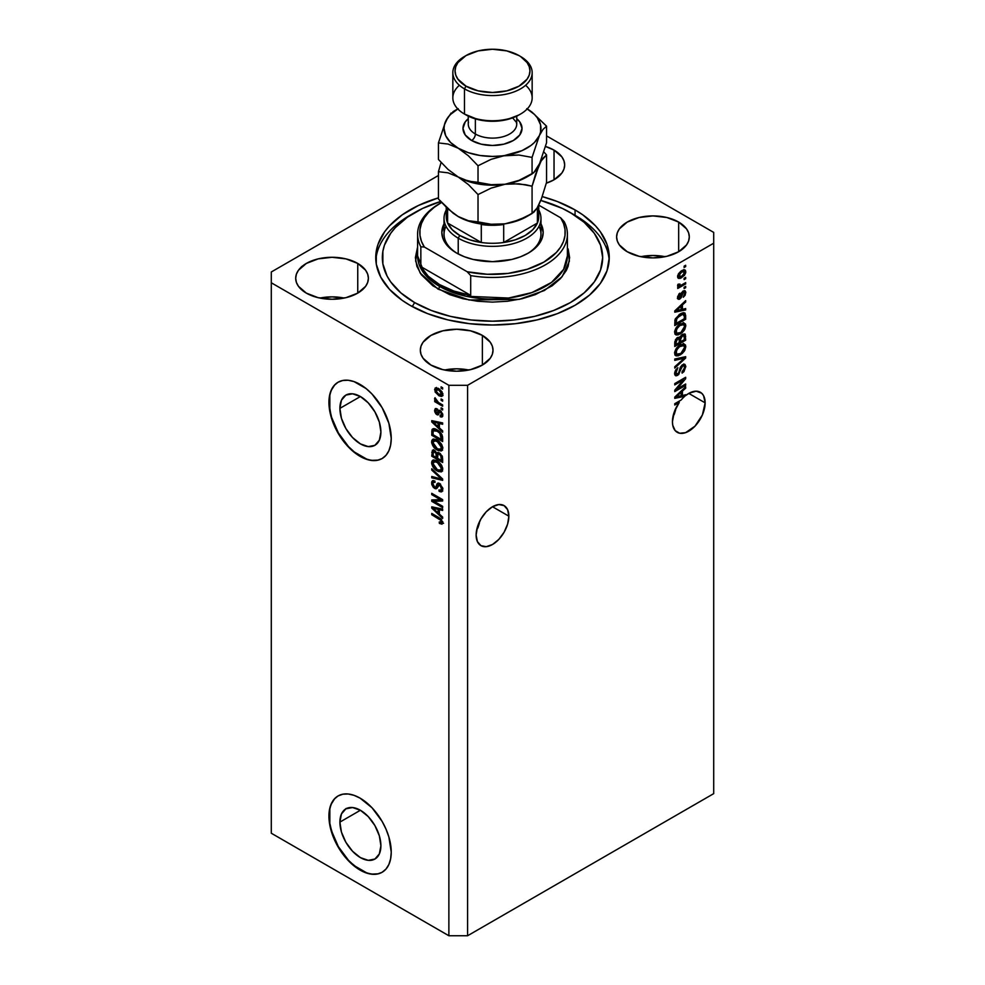 <?xml version="1.0" encoding="UTF-8"?>
<svg xmlns="http://www.w3.org/2000/svg" width="985" height="985" viewBox="0 0 985 985"><rect width="100%" height="100%" fill="white"/><g stroke="black" fill="none" stroke-linecap="round" stroke-linejoin="round"><path stroke-width="1.48" d="M339.899 822.106L360.399 810.261L368.242 816.59L374.891 825.565L379.336 835.809L380.899 845.77A28.996 16.745 60 0 1 374.891 859.043A28.996 16.745 60 0 1 352.556 851.274A28.996 16.745 60 0 1 339.899 822.106L341.45 813.942L345.895 808.833L352.556 807.54L360.399 810.261L339.899 822.106A28.996 16.745 60 0 1 345.895 808.833A28.996 16.745 60 0 1 368.242 816.59A28.996 16.745 60 0 1 380.899 845.77L379.336 853.933L374.891 859.043L368.242 860.336L360.399 857.615L352.556 851.274L345.895 842.31L341.45 832.066L339.899 822.106M339.899 408.369L360.399 396.536L368.242 402.865L374.891 411.841L379.336 422.085L380.899 432.046A28.996 16.745 60 0 1 374.891 445.318A28.996 16.745 60 0 1 352.556 437.549A28.996 16.745 60 0 1 339.899 408.369L341.45 400.206L345.895 395.096L352.556 393.803L360.399 396.536L339.899 408.369A28.996 16.745 60 0 1 345.895 395.096A28.996 16.745 60 0 1 368.242 402.865A28.996 16.745 60 0 1 380.899 432.046L379.336 440.196L374.891 445.318L368.242 446.611L360.399 443.878L352.556 437.549L345.895 428.573L341.45 418.329L339.899 408.369M338.212 382.143A44.066 25.438 -120 0 0 329.236 402.212L328.928 402.397A44.066 25.438 60 0 1 338.052 382.229A44.066 25.438 60 0 1 372.01 394.037A44.066 25.438 60 0 1 391.242 438.374L390.639 445.048L388.866 450.773L385.985 455.329L382.118 458.542L377.39 460.29L372.01 460.512L366.161 459.182L360.079 456.363L354.009 452.164L348.161 446.734L338.052 433.104L331.305 417.529L328.928 402.397L329.532 395.724L331.305 389.998L334.174 385.443L338.052 382.229L342.78 380.481L348.161 380.259L354.009 381.589L366.161 388.607L372.01 394.037L382.118 407.667L388.866 423.242L391.242 438.374A44.066 25.438 60 0 1 382.118 458.542A44.066 25.438 60 0 1 348.161 446.734A44.066 25.438 60 0 1 328.928 402.397L329.236 402.212A44.066 25.438 -120 0 0 348.37 446.451A44.066 25.438 -120 0 0 382.266 458.456M338.212 795.868A44.066 25.438 -120 0 0 329.236 815.949L328.928 816.134A44.066 25.438 60 0 1 338.052 795.954A44.066 25.438 60 0 1 372.01 807.762A44.066 25.438 60 0 1 391.242 852.099L390.639 858.772L388.866 864.498L385.985 869.066L382.118 872.279L377.39 874.027L372.01 874.237L366.161 872.907L360.079 870.087L348.161 860.471L338.052 846.841L334.174 839.146L329.532 823.497L329.532 809.461L331.305 803.735L334.174 799.167L338.052 795.954L342.78 794.205L348.161 793.996L354.009 795.326L360.079 798.145L372.01 807.762L382.118 821.391L385.985 829.087L388.866 836.967L391.242 852.099A44.066 25.438 60 0 1 382.118 872.279A44.066 25.438 60 0 1 348.161 860.471A44.066 25.438 60 0 1 328.928 816.134L329.236 815.949A44.066 25.438 -120 0 0 348.37 860.188A44.066 25.438 -120 0 0 382.266 872.181M508.863 516.177A23.135 13.359 -60 0 1 498.755 539.448A23.135 13.359 -60 0 1 480.939 545.653A23.135 13.359 -60 0 1 476.137 535.064L477.393 527.11L480.939 518.935L486.245 511.781L492.5 506.733L508.863 516.177L507.607 524.119L504.061 532.294L498.755 539.448L492.5 544.508L486.245 546.675L480.939 545.653L477.393 541.565L476.137 535.064A23.135 13.359 -60 0 1 486.245 511.781A23.135 13.359 -60 0 1 504.061 505.588L507.607 509.664L508.863 516.177L492.5 506.733L498.755 504.554L504.061 505.588A23.135 13.359 -60 0 1 508.863 516.177M479.363 523.244L478.045 527.492L479.363 523.244M476.703 529.856L478.045 527.492L476.703 529.856M705.149 402.853A23.135 13.359 -60 0 1 695.041 426.123A23.135 13.359 -60 0 1 677.224 432.329A23.135 13.359 -60 0 1 672.435 421.74L674.245 412.038L679.281 402.409L674.762 405.02L674.762 403.702L681.115 400.045A23.135 13.359 -60 0 1 684.784 396.29L674.762 398.371L674.762 397.103L685.671 386.785L685.671 388.139L682.408 391.119L682.408 395.527L685.671 394.739L685.671 395.551L689.254 393.138L696.186 391.18L701.702 393.237L703.586 395.699L705.149 402.853L702.391 414.931L695.041 426.123L685.597 432.661L679.699 433.24L675.181 430.642L672.743 425.237L672.435 421.74A23.135 13.359 -60 0 1 679.281 402.409L678.148 401.757L679.281 402.409L674.762 405.02L674.762 403.702L681.115 400.045A23.135 13.359 -60 0 1 684.784 396.29L683.233 395.391L681.14 395.822L683.233 395.391A23.135 13.359 -60 0 1 683.331 395.305A23.135 13.359 -60 0 0 683.233 395.391L684.784 396.29L674.762 398.371L674.762 397.103L685.671 386.785L685.671 388.139L684.784 387.622L685.671 388.139L682.408 391.119L681.583 390.651L682.408 391.119L682.408 395.527L681.14 394.788L682.408 395.527L685.671 394.739L685.671 395.551A23.135 13.359 -60 0 1 700.347 392.264A23.135 13.359 -60 0 1 705.149 402.853L688.786 393.409L705.149 402.853M675.648 409.92L674.331 414.168L675.648 409.92M672.989 416.532L674.331 414.168L672.989 416.532M554.038 150.114L554.038 179.799L546.318 183.185A36.346 20.993 180 0 0 564.676 164.951L563.986 169.051L561.918 172.991L554.038 179.799L554.038 150.114L561.918 156.923L563.986 160.863L564.676 164.951A36.346 20.993 180 0 0 554.038 150.114A36.346 20.993 180 0 0 545.53 146.469L554.038 150.114M344.159 298.061A36.346 20.993 0 0 0 319.928 298.061L332.043 296.867L344.159 298.061M357.752 263.438L357.752 293.124L345.957 297.667L332.043 299.268L318.13 297.667L306.335 293.124A36.346 20.993 180 0 1 295.697 278.275A36.346 20.993 180 0 1 318.13 258.883A36.346 20.993 180 0 1 357.752 263.438L365.632 270.247L367.7 274.187L368.39 278.275L367.7 282.375L365.632 286.315L357.752 293.124L357.752 263.438A36.346 20.993 180 0 1 368.39 278.275A36.346 20.993 180 0 1 345.957 297.667A36.346 20.993 180 0 1 306.335 293.124L298.455 286.315L296.387 282.375L295.697 278.275L296.387 274.187L298.455 270.247L306.335 263.438L318.13 258.883L332.043 257.294L345.957 258.883L357.752 263.438M468.786 370.015A36.346 20.993 0 0 0 444.555 370.015L456.671 368.821L468.786 370.015M482.379 335.392L482.379 365.066L470.584 369.621L456.671 371.222L442.757 369.621L430.962 365.066A36.346 20.993 180 0 1 420.324 350.229A36.346 20.993 180 0 1 442.757 330.837A36.346 20.993 180 0 1 482.379 335.392L490.259 342.201L492.328 346.141L493.017 350.229L492.328 354.329L490.259 358.257L482.379 365.066L482.379 335.392A36.346 20.993 180 0 1 493.017 350.229A36.346 20.993 180 0 1 470.584 369.621A36.346 20.993 180 0 1 430.962 365.066L423.082 358.257L421.014 354.329L420.324 350.229L421.014 346.141L423.082 342.201L430.962 335.392L442.757 330.837L456.671 329.249L470.584 330.837L482.379 335.392M665.072 256.691A36.346 20.993 0 0 0 640.841 256.691L652.957 255.497L665.072 256.691M678.665 222.068L678.665 251.741L666.87 256.297L652.957 257.898L639.043 256.297L627.248 251.741A36.346 20.993 180 0 1 616.61 236.905A36.346 20.993 180 0 1 639.043 217.513A36.346 20.993 180 0 1 678.665 222.068L686.545 228.877L688.613 232.817L689.303 236.905L688.613 241.005L686.545 244.933L678.665 251.741L678.665 222.068A36.346 20.993 180 0 1 689.303 236.905A36.346 20.993 180 0 1 666.87 256.297A36.346 20.993 180 0 1 627.248 251.741L619.368 244.933L617.299 241.005L616.61 236.905L617.299 232.817L619.368 228.877L627.248 222.068L639.043 217.513L652.957 215.924L666.87 217.513L678.665 222.068M575.068 209.928L575.068 215.493L575.068 209.928L582.763 214.828L595.482 225.811L600.382 231.795L607.019 244.44L609.259 257.59L607.019 270.74L600.382 283.385L589.584 295.044L575.068 305.264L557.375 313.649L537.182 319.879L515.278 323.708L492.5 325.001L469.722 323.708L447.818 319.879L427.625 313.649L409.932 305.264A116.759 67.411 180 0 1 375.741 257.59A116.759 67.411 180 0 1 438.436 197.837L418.428 205.483L402.237 214.828L389.518 225.811L384.618 231.795L377.981 244.44L376.295 250.99L376.295 264.202L380.764 277.167L389.518 289.368L402.237 300.363L409.932 305.264A116.759 67.411 180 0 0 537.182 319.879A116.759 67.411 180 0 0 609.259 257.59A116.759 67.411 180 0 0 575.068 209.928A116.759 67.411 180 0 0 542.267 196.606L557.375 201.543L575.068 209.928M271.294 833.224L271.294 459.059L271.294 833.224L448.877 935.75L448.877 385.307L271.294 282.781L271.294 459.059L271.294 271.983L438.436 175.478L271.294 271.983L271.294 282.781L448.877 385.307L448.877 935.75L467.579 935.75L713.706 793.639L713.706 243.197L467.579 385.307L467.579 935.75L467.579 385.307L448.877 385.307L467.579 385.307L713.706 243.197L713.706 793.639L467.579 935.75L448.877 935.75L271.294 833.224M676.99 389.013L685.671 384.002L685.671 385.307L674.762 391.599L674.762 390.208L683.455 379.878L674.762 384.901L674.762 383.596L685.671 377.292L685.671 378.696L676.99 389.013L685.671 378.696L685.671 377.292L674.762 383.596L674.762 384.901L683.455 379.878L674.762 390.208L674.762 391.599L685.671 385.307L685.671 384.002L676.99 389.013L676.178 388.546L676.99 389.013M683.959 364.204L684.255 365.891L685.806 366.789L684.907 364.401L682.642 364.659L684.994 364.45L685.806 366.42L683.972 371.591L682.125 373.13L681.989 371.899L684.501 368.021L684.304 366.174L683.073 365.755L681.435 367.294L678.739 374.522L676.092 375.864L674.663 374.165L675.501 370.188L677.877 367.725L675.919 373.13L676.892 374.337L678.505 373.377L680.45 367.048L682.642 364.659L680.032 368.107L678.739 373.032L676.055 374.509L677.606 375.408L682.667 365.952L683.959 365.792L684.538 367.417L682.125 373.13L685.806 366.789L684.255 366.075M674.762 359.008L685.671 356.681L685.671 358.035L674.762 368.094L674.762 366.752L684.39 358.158L674.762 360.375L674.762 359.008L674.762 360.375L684.39 358.158L674.762 366.752L674.762 368.094L685.671 358.035L685.671 356.681L674.762 359.008M685.806 346.72L684.821 350.291L682.322 353.418L678.357 355.782L676.092 355.868L674.897 354.711L674.75 351.965L677.631 346.917L683.258 343.888L685.388 344.873L685.806 346.72L684.144 343.974L680.229 344.947C677.052 346.683 675.193 349.429 674.626 353.172L675.784 355.72L680.364 354.846L684.107 351.411L683.282 350.943L684.107 351.411L685.806 346.72L684.255 345.821L685.806 346.72M685.806 325.789L684.821 329.359L682.322 332.487L678.357 334.851L676.092 334.937L674.897 333.78L674.75 331.034L677.631 325.986L683.258 322.945L685.388 323.942L685.806 325.789L684.144 323.043L680.229 324.016C677.052 325.752 675.193 328.498 674.626 332.24L675.784 334.789L680.364 333.915L684.107 330.48L683.282 330.012L684.107 330.48L685.806 325.789L684.255 324.89L685.806 325.789M682.408 309.339L685.671 308.564L685.671 309.918L674.762 312.196L674.762 310.915L685.671 300.597L685.671 301.964L682.408 304.944L682.408 309.339L682.408 304.944L685.671 301.964L685.671 300.597L674.762 310.915L674.762 312.196L685.671 309.918L685.671 308.564L682.408 309.339L681.14 308.6L682.408 309.339M684.107 266.172L685.671 265.273L685.671 266.59L684.107 267.489L684.107 266.172L684.107 267.489L685.671 266.59L685.671 265.273L684.107 266.172M684.058 269.804L685.806 271.823L685.006 270.001L681.62 270.727L683.775 269.841L685.449 270.407L685.732 272.685L684.464 275.369L680.278 278.386L678.382 278.361L677.68 277.339L678.37 273.892L680.918 271.171L677.594 276.563L678.406 278.373L681.706 277.708L685.806 271.823L684.255 270.924L684.673 272.439L681.706 276.403L677.754 275.381L678.727 275.935L681.706 271.983L680.635 271.368L684.673 272.439L683.159 271.355L680.229 273.042L678.8 275.332L679.379 277.019L682.974 275.517L684.673 272.439M684.107 278.275L685.671 277.376L685.671 278.693L684.107 279.592L684.107 278.275L684.107 279.592L685.671 278.693L685.671 277.376L684.107 278.275M681.558 284.985L685.671 282.609L685.671 283.926L677.742 288.494L677.742 287.189L679.01 286.463L677.631 286.007L678.025 284.246L679.158 284.086L679.441 285.712L681.558 284.985L679.946 285.687L679.158 284.086L678.025 284.246L677.594 285.724L679.01 286.463L677.742 287.189L677.742 288.494L685.671 283.926L685.671 282.609L681.558 284.985M684.107 287.275L685.671 286.376L685.671 287.682L684.107 288.58L684.107 287.275L684.107 288.58L685.671 287.682L685.671 286.376L684.107 287.275M684.119 290.686L685.806 292.656L685.092 290.784L683.258 291.043L684.809 290.673L685.782 292.077L685.129 295.241L683.258 297.248L684.673 293.222L684.292 292.139L683.258 292.36L681.189 297.741L679.379 299.28L678.16 299.181L677.606 297.729L678.936 293.961L679.859 293.161L678.727 296.756L679.699 297.827L681.521 292.841L683.258 291.043L679.699 297.827L678.727 296.756L679.859 293.161L677.594 297.458L678.271 299.255L679.859 299.046L682.728 292.951L683.455 292.237L684.673 293.222L683.258 297.248L685.806 292.656L682.728 291.24M680.155 313.919L682.876 312.799L685.055 313.193L685.671 319.238L674.762 325.542L675.304 318.881L680.155 313.919L674.971 319.866L674.762 325.542L685.671 319.238L685.671 315.532L684.107 314.72L685.671 315.532L684.76 312.959L680.155 313.919M679.798 337.609L677.508 337.535L674.762 342.571L674.762 346.474L685.671 340.17L684.39 339.443L685.671 340.17L684.907 333.964L682.47 334.334L685.289 334.309L685.671 340.17L674.762 346.474L675.439 339.714L677.84 337.35L679.798 337.609L682.47 334.334L679.441 337.301M433.966 501.303L442.647 506.315L442.647 507.632L431.75 501.328L431.75 499.937L440.443 499.641L431.75 494.63L431.75 493.325L442.647 499.617L442.647 501.02L433.966 501.303L442.647 501.02L442.647 499.617L431.75 493.325L431.75 494.63L440.443 499.641L431.75 499.937L431.75 501.328L442.647 507.632L442.647 506.315L433.966 501.303L435.53 500.405L433.966 501.303M439.618 483.475L442.696 488.08L442.56 490.789L441.206 491.934L439.113 491.355L438.965 489.964L440.627 490.259L441.477 488.991L440.049 485.076L438.411 484.719L436.983 488.264L435.715 488.831L433.388 487.476L431.775 484.534L431.799 481.665L432.871 480.606L434.865 481.049L435.001 482.441L433.437 482.231L432.883 483.955L434.914 487.279L435.998 487.07L437.438 483.339L439.618 483.475L437.008 483.906L435.727 487.353L434.619 487.132L432.883 483.733L433.425 482.244L435.001 482.441L434.865 481.049L432.501 480.742L431.602 483.044L434.594 488.425L436.564 488.659L439.655 484.805L441.514 488.425L440.787 490.185L438.965 489.964L439.113 491.355L441.822 491.724L442.794 489.274L439.618 483.475M431.75 468.737L442.647 479.005L442.647 480.348L431.75 477.823L431.75 476.481L441.379 479.005L431.75 470.104L431.75 468.737L431.75 470.104L441.379 479.005L431.75 476.481L431.75 477.823L442.647 480.348L442.647 479.005L431.75 468.737M441.083 471.926L442.794 469.192L441.452 471.803L438.325 471.544L434.373 468.762L431.725 463.947L431.873 461.214L433.437 459.958L436.22 460.475L439.261 462.445L441.822 465.659L442.794 469.192L441.12 464.526L437.205 460.992L432.76 460.192L431.602 462.728C432.181 466.545 434.102 469.316 437.34 471.039L441.686 471.692M441.083 450.995L442.794 448.261L441.452 450.871L438.325 450.613L434.373 447.83L431.725 443.016L431.873 440.283L433.437 439.027L436.22 439.544L439.261 441.514L441.822 444.727L442.794 448.261L441.12 443.595L437.205 440.061L432.76 439.261L431.602 441.797C432.181 445.614 434.102 448.384 437.34 450.108L441.686 450.761M441.095 398.962L442.647 399.861L442.647 401.166L441.095 400.267L441.095 398.962L441.095 400.267L442.647 401.166L442.647 399.861L441.095 398.962M438.608 388.533L441.994 391.722L442.437 395.847L441.44 396.462L439.039 395.81L435.124 391.981L435.111 388.127L438.608 388.533L435.395 387.918L434.582 389.728L438.682 395.613L441.982 396.265L442.794 394.468L438.608 388.533M441.514 521.865L439.248 522.013L439.396 523.404L440.751 522.629L439.396 523.404L442.019 524.18L442.794 522.653L442.019 524.18L439.396 523.404L439.248 522.013L441.391 522.395L441.034 520.462L431.75 514.736L431.75 513.431L440.886 518.91L442.794 522.653L439.15 517.704L431.75 513.431L431.75 514.736L440.689 520.08L441.218 522.555L442.782 521.656M439.396 427.896L442.647 430.876L442.647 432.243L431.75 421.925L431.75 420.644L442.647 422.922L442.647 424.276L439.396 423.501L439.396 427.896L439.396 423.501L442.647 424.276L442.647 422.922L431.75 420.644L431.75 421.925L442.647 432.243L442.647 430.876L439.396 427.896M440.233 410.573L442.647 413.86L441.785 417.049L440.246 416.79L440.098 415.399L441.637 414.747L440.701 412.173L439.704 411.878L437.808 414.956L435.912 413.922L434.705 411.607L435.493 408.529L436.848 408.775L436.983 410.166L435.715 411.053L436.774 413.306L438.51 410.376L440.233 410.573L438.62 410.289L436.675 413.257L435.715 411.053L436.983 410.166L436.848 408.775L435.284 408.615L434.582 410.45L436.835 414.66L438.288 414.833L439.704 411.878L440.43 411.989L441.662 414.389L440.098 415.399L440.246 416.79L442.117 416.926L442.794 415.141L440.233 410.573M441.095 407.79L442.647 408.689L442.647 410.006L441.095 409.095L441.095 407.79L441.095 409.095L442.647 410.006L442.647 408.689L441.095 407.79M438.534 402.557L442.647 404.933L442.647 406.239L434.717 401.658L434.717 400.353L435.986 401.08L434.607 399.036L435.001 397.731L436.515 400.957L438.534 402.557L435.001 397.731L434.582 398.728L435.986 401.08L434.717 400.353L434.717 401.658L442.647 406.239L442.647 404.933L438.534 402.557M441.095 386.859L442.647 387.758L442.647 389.063L441.095 388.164L441.095 386.859L441.095 388.164L442.647 389.063L442.647 387.758L441.095 386.859M437.143 429.879L442.068 434.89L442.647 441.563L431.75 435.271L432.292 429.226L434.114 428.709L437.143 429.879C434.816 428.327 433.08 428.315 431.947 429.829L431.75 435.271L442.647 441.563L442.647 437.845C442.203 434.176 440.369 431.516 437.143 429.879M439.445 452.965L442.265 456.19L442.647 462.494L431.75 456.203L432.415 450.219L434.828 450.637L436.774 453.149L437.869 452.435L439.445 452.965L436.774 453.149L434.483 450.416L432.464 450.194L431.75 456.203L442.647 462.494L442.647 458.616L439.445 452.965M439.396 514.084L442.647 517.063L442.647 518.418L431.75 508.1L431.75 506.832L442.647 509.097L442.647 510.464L439.396 509.676L439.396 514.084L439.396 509.676L442.647 510.464L442.647 509.097L431.75 506.832L431.75 508.1L442.647 518.418L442.647 517.063L439.396 514.084M546.564 135.905L713.706 232.411L713.706 243.197L713.706 232.411L546.564 135.905M545.542 146.309L546.244 146.839M443.582 523.281L440.948 522.506L442.979 523.306M441.575 519.575L440.689 520.08L441.575 519.575M440.295 518.442L439.236 519.07L440.295 518.442M432.883 514.084L431.75 514.736L432.883 514.084M433.745 421.445L431.75 421.925L433.745 421.445M442.647 423.008L440.948 422.602L439.396 423.501L440.948 422.602L442.647 423.008M439.679 422.294L439.679 423.341L439.679 422.294L438.116 423.193L439.667 422.294M438.116 426.739L432.883 421.937L434.225 421.161L432.883 421.937L435.124 422.516L436.601 421.666L435.124 422.516L438.116 423.193L438.116 426.739L439.396 426L438.116 426.739L438.116 423.193L432.883 421.937L438.116 426.739M442.671 416.15L440.246 416.79L441.736 415.214L442.794 416.162M441.662 414.389L440.098 415.399M441.354 411.459L440.43 411.989L441.354 411.459M441.009 411.127L439.704 411.878L441.009 411.127M437.463 413.023L438.891 413.983L436.835 414.66L438.399 413.762L437.562 413.121M436.158 410.031L434.582 410.45L436.256 408.566M435.715 411.053L436.983 410.166M437.34 413.22L438.891 412.321L436.675 413.257M438.891 412.321L439.347 411.127L437.796 412.025L439.63 410.277L438.608 412.469M436.269 408.529L436.158 410.117M442.228 408.443L441.095 409.095L442.228 408.443M435.85 401.006L434.717 401.658L435.85 401.006M435.469 398.211L434.582 398.728L435.469 398.211M442.228 387.511L441.095 388.164L442.228 387.511M442.585 395.576L440.751 394.985M441.662 393.778L438.682 389.888L439.741 389.272L435.998 389.506L436.355 392.239L438.682 394.296L435.715 390.405L438.682 389.888L441.662 393.778L438.682 394.296L439.95 394.887L438.682 395.613L441.034 394.911L442.622 393.224L441.145 394.85L442.757 393.926M436.17 389.37L434.582 389.728L436.343 387.708M440.603 394.911L443.004 395.564M436.478 387.45L436.22 389.691M437.562 388.607L438.3 388.299M442.918 393.791L442.179 394.098M435.715 390.405L438.19 388.299M442.228 399.614L441.095 400.267L442.228 399.614M442.647 439.766L441.797 439.273L442.647 439.766M433.018 434.533L431.75 435.271L433.018 434.533M433.215 430.864L431.75 431.713L433.215 430.864M433.646 428.598L433.301 430.814L433.498 428.931L431.947 429.829L433.609 428.684M432.674 428.931L431.947 429.829M435.087 429.558L436.22 429.312M433.24 430.827L433.018 434.693L441.379 439.519L441.379 437.266L442.56 436.589L441.379 437.266L439.79 433.215L440.64 432.723L439.79 433.215L437.118 431.171L438.202 430.543L433.24 430.827L437.118 431.171L439.79 433.215L441.379 439.519L442.647 438.781L441.379 439.519L433.018 434.693L433.24 430.827L436.035 429.3M439.396 449.48L442.634 450.096L438.904 449.209M438.571 449.394L437.34 450.108L438.571 449.394M433.166 441.255L431.602 441.797L433.166 440.898L433.646 438.99L433.191 441.502M435.222 439.815L436.564 439.606M442.868 447.769L441.711 448.692M437.365 448.815L432.883 442.524L436.269 439.569L433.745 440.664L437.18 441.342L438.251 440.726L437.18 441.342L441.514 447.535L442.647 446.894L440.652 449.406L437.365 448.815L440.948 449.185L441.132 445.651L437.931 441.822L433.979 440.554L432.908 442.043L433.265 444.457L437.365 448.815M436.281 439.569L434.705 440.467M440.652 449.406L442.782 447.941M442.647 460.697L441.797 460.204L442.647 460.697M437.549 457.754L436.7 457.262L437.549 457.754M433.018 455.464L431.75 456.203L433.018 455.464M433.634 449.652L433.301 451.733L431.75 452.287L433.301 451.389L433.462 450.034M437.993 452.435L436.774 453.149L437.993 452.435M437.635 452.632L437.833 454.294L437.648 452.644M436.281 457.508L433.018 455.624L433.437 451.635L435.592 451.302L434.668 451.832L436.17 453.851L437.734 452.952L436.17 453.851L436.281 455.193L437.783 454.331L436.281 455.193L436.281 457.508L437.549 456.769L436.281 457.508L435.961 453.223L433.523 451.586L433.018 455.624L436.281 457.508M441.379 460.451L437.549 458.247L438.042 454.06L440.467 453.691L439.458 454.27L441.243 456.511L442.179 455.969L441.243 456.511L441.379 457.853L442.536 457.188L441.379 457.853L441.379 460.451L442.647 459.712L441.379 460.451L440.763 455.464L438.608 453.95L437.648 454.651L437.549 458.247L441.379 460.451M439.704 453.112L438.042 454.06M439.396 470.411L442.634 471.027L438.904 470.14M438.571 470.325L437.34 471.039L438.571 470.325M433.166 462.187L431.602 462.728L433.166 461.83L433.646 459.921L433.191 462.433M435.222 460.746L436.564 460.537M437.365 469.746L432.883 463.455L436.269 460.5L433.745 461.596L437.18 462.273L438.251 461.657L437.18 462.273L441.514 468.478L442.647 467.826L440.652 470.337L437.365 469.746L440.948 470.116L441.132 466.582L437.931 462.753L433.979 461.485L432.908 462.975L433.265 465.4L437.365 469.746M436.281 460.5L434.705 461.399M440.652 470.337L442.782 468.872M442.647 479.092L441.637 478.858L442.647 479.092M434.939 477.306L433.301 476.925L431.75 477.823L433.301 476.875L434.939 477.306M442.166 478.55L441.379 479.005L442.166 478.55M440.504 476.974L439.655 477.466L440.504 476.974M432.637 469.586L431.75 470.104L432.637 469.586M442.45 491.047L440.664 490.456L439.113 491.355L440.652 490.259L442.757 491.035M440.787 490.185L442.782 488.843M442.634 487.772L441.514 488.425L442.634 487.772M440.627 484.238L439.655 484.805L440.627 484.238M440.073 483.746L438.522 484.645L439.655 484.805M437.18 487.92L434.594 488.425L435.801 487.304M433.166 482.478L431.602 483.044L433.166 482.145L433.437 480.569M436.17 486.233L437.278 486.455L435.727 487.353L437.278 486.455L438.005 484.879L436.454 485.777L438.005 484.879L438.571 483.007L437.278 486.455M438.497 483.056L437.008 483.906L438.497 483.056M437.635 483.204L437.008 483.906M438.251 483.906L438.005 484.879M433.363 480.766L433.166 482.502M435.542 487.107L437.266 487.932M439.409 484.965L439.716 484.14M442.905 488.585L442.191 489.36M434.397 501.057L433.301 500.429L431.75 501.328L433.301 499.887L434.397 501.057M441.575 498.989L440.443 499.641L441.575 498.989M432.883 493.977L431.75 494.63L432.883 493.977M442.647 500.171L435.53 500.405L442.647 500.171M433.745 507.62L431.75 508.1L433.745 507.62M442.647 509.183L440.948 508.777L439.396 509.676L440.948 508.777L442.647 509.183M439.679 508.482L439.679 509.516L439.679 508.482L438.116 509.38L439.667 508.482M438.116 512.914L432.883 508.125L434.225 507.349L432.883 508.125L435.124 508.703L436.601 507.841L435.124 508.703L438.116 509.38L438.116 512.914L439.396 512.175L438.116 512.914L438.116 509.38L432.883 508.125L438.116 512.914M684.538 265.938L685.671 266.59L684.538 265.938M680.45 276.982L681.706 277.708L680.45 276.982M679.638 277.08L677.803 277.684M684.169 271.786L683.898 269.508M678.714 277.487L679.785 277.007M677.631 276.034L679.207 276.945L678.727 275.935M684.193 271.429L682.211 270.395M684.538 278.029L685.671 278.693L684.538 278.029M684.538 283.261L685.671 283.926L684.538 283.261M679.453 285.712L678.579 286.216L679.453 285.712M677.606 285.65L679.01 286.463L677.606 285.65M677.594 285.724L679.01 286.463M677.939 284.431L679.01 285.047L677.939 284.431M679.946 285.687L679.01 285.047M678.382 284.788L680.007 284.086M684.538 287.029L685.671 287.682L684.538 287.029M683.455 292.237L684.673 293.222M681.78 292.397L682.728 292.951L681.78 292.397M681.189 293.801L682.297 294.441L681.189 293.801M678.85 297.753L678.308 298.147L679.859 299.046L677.705 298.418M679.059 293.838L680.007 294.392L679.059 293.838M677.754 296.19L678.727 296.756L677.754 296.19M679.699 297.827L678.727 296.756M678.148 296.928L679.256 294.416M684.218 292.373L684.107 290.649M677.372 298.492L678.874 297.741M684.107 308.933L685.671 309.918L684.107 309.019L681.14 309.647L684.107 308.933M679.933 309.893L677.483 310.41L679.933 309.893M675.685 310.78L674.762 310.977L675.685 310.78M684.784 301.447L685.671 301.964L684.784 301.447M681.583 304.464L682.408 304.944L681.583 304.464M680.857 305.153L680.857 305.941L680.857 305.153M681.14 309.647L675.205 310.497L675.907 310.903L678.148 308.896L677.372 308.453L678.148 308.896L681.14 306.113L680.339 305.646L681.14 306.113L681.14 309.647L681.14 306.113L675.907 310.903L681.14 309.647M684.39 318.512L685.671 319.238L684.39 318.512M675.611 323.252L674.762 323.745L675.611 323.252M683.787 312.713L684.107 314.634L683.738 312.639M681.251 313.304L681.989 313.353M682.802 314.203L676.966 317.995L676.042 323.499L684.39 318.672L684.181 314.855L682.802 314.203L684.39 316.419L684.39 318.672L676.042 323.499L674.762 322.76L676.042 323.499L676.042 321.282L674.836 320.593L676.042 321.282L676.252 319.374L675.328 318.844L676.252 319.374L680.142 315.237L679.059 314.609L680.142 315.237L682.802 314.203L681.3 313.328L683.738 314.338L681.386 313.292M679.158 333.225L680.364 333.915L679.158 333.225M677.668 333.607L675.119 334.174M683.787 322.969L684.243 325.222M684.23 325.444L683.282 322.464M674.947 334.149L677.803 333.546M675.821 332.696L674.553 331.785M680.376 332.598L676.744 333.398L674.787 330.849L675.895 331.489L677.729 327.315L676.867 326.823L677.729 327.315L680.192 325.346L679.121 324.73L680.192 325.346L683.676 324.656L684.538 326.527L681.115 332.142L684.169 328.362L684.513 326.109L683.688 324.656L679.884 325.53L676.412 329.322L676.51 333.225L680.376 332.598M674.639 331.933L676.744 333.398M685.671 336.304L684.107 335.405L685.671 336.304M680.142 341.561L679.293 342.054L680.142 341.561M675.611 344.184L674.762 344.676L675.611 344.184M679.108 337.227L679.01 338.495L680.573 339.394L682.482 335.639L684.255 335.823L684.39 339.603L680.573 341.807L680.573 339.394L679.01 338.668L679.121 337.202M677.692 338.729L676.276 340.305L676.042 344.43L679.293 342.546L676.042 344.43L674.762 343.691L676.042 344.43L676.042 342.287L674.824 341.586L676.042 342.287L677.692 338.729L676.67 338.15L679.194 339.012L679.293 342.546L679.108 338.803L677.692 338.729L679.194 339.012M677.742 339.333L677.631 338.114M680.573 341.807L679.293 341.069L680.573 341.807L684.39 339.603L683.972 335.429L681.46 335.06L682.482 335.639L680.733 337.83L680.573 341.807M682.334 334.481L684.255 335.823M682.839 336.107L682.703 334.925M679.158 354.157L680.364 354.846L679.158 354.157M677.668 354.538L675.119 355.105M683.787 343.9L684.243 346.154M684.23 346.375L683.282 343.396M674.947 355.08L677.803 354.477M680.967 344.479L682.593 345.119M675.821 353.627L674.553 352.716M680.376 353.529L676.744 354.329L674.787 351.78L675.895 352.421L677.729 348.247L676.867 347.754L677.729 348.247L680.192 346.277L679.121 345.661L680.192 346.277L683.676 345.587L684.538 347.459L681.115 353.073L684.169 349.293L684.513 347.04L683.688 345.587L679.564 346.671L676.412 350.254L676.51 354.157L680.376 353.529M674.639 352.864L676.744 354.329M683.676 345.587L681.164 344.467M684.107 357.013L685.671 358.035L684.107 357.136L683.541 357.666L684.107 357.013M682.864 357.284L684.39 358.158L682.864 357.284M682.839 357.26L681.115 357.703L682.679 358.602L681.115 357.703L674.762 359.119L682.839 357.26M683.959 365.792L682.322 364.856M681.682 365.373L682.667 365.952L681.682 365.373M679.638 369.72L680.61 370.286L679.638 369.72M677.643 374.078L674.774 372.059L675.895 372.699L677.877 367.725L674.626 373.475L675.488 375.679L677.606 375.408L676.055 374.509L674.873 374.953L676.621 374.115M675.895 373.29L674.639 373.118L676.436 374.226M684.243 366.321L683.812 363.945M684.538 384.655L685.671 385.307L684.538 384.655M676.56 388.767L675.427 389.42L676.56 388.767M682.322 379.225L683.455 379.878L682.322 379.225M684.452 377.994L685.671 378.696L684.452 377.994M683.455 378.572L682.716 379.459L683.455 378.572M684.686 394.973L685.671 395.551L684.686 394.973M679.933 396.068L677.483 396.586L679.933 396.068M675.685 396.955L674.762 397.152L675.685 396.955M680.857 391.34L680.857 392.129L680.857 391.34M681.14 395.835L675.205 396.684L675.907 397.078L678.148 395.071L677.372 394.628L678.148 395.071L681.14 392.289L680.339 391.833L681.14 392.289L681.14 395.835L681.14 392.289L675.907 397.078L681.14 395.835M301.102 267.464L301.545 266.541M346.745 808.34L345.957 808.537M334.494 798.995L331.613 803.551M329.84 809.276L329.84 823.312L331.613 831.081L338.36 846.657L348.468 860.287L354.317 865.716L366.469 872.735M372.318 874.064L377.711 873.843M334.494 385.258L331.613 389.814M329.84 395.539L329.84 409.588L331.613 417.357L338.36 432.92L348.468 446.562L354.317 451.98L366.469 458.998M372.318 460.327L377.711 460.118M446.008 226.291A48.474 27.986 0 0 0 457.471 253.539A48.474 27.986 180 0 1 444.026 234.208L444.026 218.375A48.474 27.986 180 0 1 446.23 210.039A48.474 27.986 0 0 0 458.222 238.161A48.474 27.986 0 0 0 517.581 242.322A48.474 27.986 0 0 0 538.77 210.039A48.474 27.986 180 0 1 540.974 218.375A48.474 27.986 180 0 1 511.043 244.231A48.474 27.986 180 0 1 458.222 238.161L458.222 253.958L458.222 238.161A48.474 27.986 180 0 1 444.026 218.375M456.671 253.096L456.671 253.096A50.666 29.255 180 0 1 444.026 223.878L441.834 232.411L442.807 238.111L445.688 243.603L450.367 248.663L456.671 253.096L464.354 256.728L473.108 259.437L492.5 261.665L511.892 259.437L520.646 256.728L528.329 253.096A50.666 29.255 180 0 1 456.671 253.096M417.591 255.792L424.904 274.433L439.532 286.376A2.204 1.268 -60 0 1 437.98 289.073L420.152 272.993L415.621 261L417.591 247.026L415.387 257.59L416.877 266.282L421.26 274.63L432.895 285.835L449.665 294.613L462.987 298.726L477.454 301.25L492.5 302.112L507.546 301.25L522.013 298.726L535.335 294.613L552.105 285.835L560.502 278.583L566.289 270.518L568.123 266.282L569.613 257.59L568.123 248.909L569.355 261.21L562.103 276.748L544.422 290.501L519.292 299.341L469.045 299.994L437.98 289.073A2.204 1.268 120 0 0 439.532 286.376A74.909 43.241 -0 0 0 521.163 295.746A74.909 43.241 -0 0 0 567.409 255.792L563.617 269.361L551.477 282.449L531.925 292.57L508.519 298.036L465.954 296.226L439.532 286.376L439.532 284.579L439.532 286.376A74.909 43.241 0 0 1 417.591 255.792L417.591 234.208A74.909 43.241 180 0 1 440.32 203.181M575.068 215.321L570.389 212.625A110.16 63.594 180 0 1 570.389 302.567A110.16 63.594 180 0 1 414.611 302.567L412.284 306.581L414.611 302.567L400.907 292.927L390.725 281.932L387.093 276.059L382.869 263.82L382.869 251.36L384.458 245.179L390.725 233.26L395.354 227.609L407.347 217.242L422.614 208.426L440.615 201.494A110.16 63.594 180 0 0 414.611 212.625A110.16 63.594 180 0 0 414.611 302.567L431.307 310.472L450.342 316.345L471.015 319.965L492.5 321.184L513.985 319.965L534.658 316.345L553.693 310.472L570.389 302.567L584.093 292.927L594.275 281.932L600.542 270.001L602.66 257.59L600.542 245.179L594.275 233.26L584.093 222.265L570.389 212.625L575.068 215.321A116.759 67.411 180 0 1 609.173 260.286A116.759 67.411 -0 0 0 575.068 215.321L562.386 208.426L540.851 200.448A110.16 63.594 180 0 1 570.389 212.625M441.095 202.725L439.532 203.624A74.909 43.241 0 0 0 420.841 246.804L424.35 247.026A72.705 41.973 180 0 1 441.095 202.725A72.705 41.973 180 0 1 441.526 202.479L434.311 207.244L428.697 212.28L424.4 217.722L421.469 223.46L419.992 229.382L419.979 235.366L421.445 241.288L424.35 247.026L467.185 271.749L470.695 275.578A74.909 43.241 -0 0 0 545.468 264.793A74.909 43.241 -0 0 0 564.159 221.613A74.909 43.241 180 0 1 567.409 234.208A74.909 43.241 180 0 1 470.695 275.578L470.695 295.365A74.909 43.241 180 0 1 439.532 284.579A74.909 43.241 180 0 1 420.841 266.59L420.841 246.804A74.909 43.241 180 0 1 417.591 234.208M467.185 271.749L487.39 274.273L508.001 273.424L527.369 269.237L543.905 262.084L556.303 252.542L560.6 247.1L563.531 241.362L565.008 235.44L565.021 229.456L563.555 223.533L560.65 217.796L538.77 205.163L560.65 217.796A72.705 41.973 180 0 1 543.905 262.084A72.705 41.973 180 0 1 467.185 271.749L470.695 275.578L470.695 295.365L420.841 266.59L428.266 276.243L439.532 284.579L453.962 291.08L470.695 295.365L420.841 266.59L420.841 246.804L424.35 247.026L467.185 271.749M540.974 223.878L543.166 232.411L542.193 238.111L539.312 243.603L534.633 248.663L528.329 253.096A50.666 29.255 180 0 0 540.974 223.878M564.159 221.613L560.65 217.796L564.159 221.613M414.611 212.625L409.932 215.321A116.759 67.411 0 0 0 375.827 260.286A116.759 67.411 180 0 1 412.333 213.967M540.974 218.375L540.974 234.208A48.474 27.986 180 0 1 527.529 253.539A48.474 27.986 -0 0 0 538.992 226.291M537.391 210.113A46.27 26.706 180 0 1 537.391 223.041A46.27 26.706 180 0 1 503.692 242.495A46.27 26.706 180 0 1 481.308 242.495A46.27 26.706 180 0 1 459.786 235.464L458.222 238.161L459.786 235.464L469.722 239.823L481.308 242.495L447.609 223.041L452.238 229.727L459.786 235.464A46.27 26.706 180 0 1 447.609 223.041A46.27 26.706 180 0 1 447.609 210.113M538.77 205.188L538.77 216.577A46.27 26.706 0 0 1 537.391 223.041L537.391 207.724L537.391 223.041L503.692 242.495L515.278 239.823L525.214 235.464L532.762 229.727L537.391 223.041L503.692 242.495L503.692 224.506A46.27 26.706 180 0 1 481.308 224.506L481.308 242.495L447.609 223.041L447.609 208.586L447.609 223.041A46.27 26.706 0 0 1 446.23 216.577L446.23 207.306M481.259 224.149L481.308 242.495A46.27 26.706 0 0 0 503.692 242.495L503.692 224.506A46.27 26.706 0 0 1 481.308 224.506L481.173 223.891M525.621 85.264A39.659 22.889 180 0 1 520.536 114.051A39.659 22.889 180 0 1 464.464 114.051L466.016 114.95A37.455 21.621 0 0 0 518.984 114.95L506.832 119.628L492.5 121.278L478.168 119.628L464.464 114.051A39.659 22.889 0 0 0 507.681 119.013A39.659 22.889 0 0 0 532.159 97.86L532.159 72.668A39.659 22.889 180 0 1 507.681 93.821A39.659 22.889 180 0 1 464.464 88.859A39.659 22.889 0 0 0 520.536 88.859A39.659 22.889 0 0 0 520.536 56.477L518.984 55.579A37.455 21.621 180 0 1 518.984 86.163A37.455 21.621 180 0 1 466.016 86.163L464.464 88.859L464.464 114.051L464.464 88.859A39.659 22.889 180 0 1 452.841 72.668A39.659 22.889 180 0 1 465.252 56.034M466.016 55.579L464.464 56.477A39.659 22.889 0 0 0 464.464 88.859L466.016 86.163A37.455 21.621 180 0 1 466.016 55.579A37.455 21.621 180 0 1 518.984 55.579L506.832 50.9L492.5 49.25L478.168 50.9L466.016 55.579L457.902 62.597L455.772 66.66L455.045 70.871L455.772 75.094L457.902 79.145L466.016 86.163L478.168 90.854L492.5 92.492L506.832 90.854L518.984 86.163L527.098 79.145L529.228 75.094L529.955 70.871L529.228 66.66L527.098 62.597L520.536 56.477A39.659 22.889 180 0 1 532.159 72.668M468.491 122.239A24.231 13.987 0 0 0 475.361 134.009A5.282 3.053 -60 0 1 471.63 140.486A29.525 17.04 180 0 1 468.269 118.705L465.228 121.918L462.975 128.432L465.228 134.957L471.63 140.486A5.282 3.053 120 0 0 475.361 134.009A24.231 13.987 0 0 0 501.771 137.05A24.231 13.987 0 0 0 516.731 124.122L516.731 116.144M475.361 118.877L475.361 134.009L475.361 118.877M458.05 216.478A48.474 27.986 0 0 0 458.222 216.577L468.269 221.022L479.954 223.817L492.5 224.777L505.046 223.817L491.158 224.26L478.02 221.884L478.02 194.55L491.084 188.135L505.046 184.244L512.04 183.604L525.621 184.712L532.072 186.19L532.072 213.511L519.009 219.938L505.046 223.817A48.474 27.986 0 0 0 526.778 216.577L532.072 213.511L532.072 186.19L535.569 174.246L541.196 160.863L546.564 154.977L546.564 182.311L541.221 199.475L537.441 207.638L533.808 212.255L525.633 216.971L512.151 222.265L505.046 223.817L491.158 224.26L468.429 220.751L458.222 216.577L453.1 213.179L438.436 199.032L438.436 171.698L438.436 199.032L448.04 208.98L458.222 216.577A48.474 27.986 0 0 0 505.046 223.817L516.731 221.022L526.778 216.577M537.281 207.503L541.221 199.475L546.564 182.311L546.564 154.977L543.905 151.998L546.564 154.977L543.03 158.154L533.808 172.683L519.009 180.366L505.046 184.244L518.923 183.801L532.072 186.19L539.312 164.458L535.594 170.774L532.072 173.939L532.072 157.403L540.556 132.089L540.556 124.787L537.281 117.732L534.473 114.445L526.778 108.645L531.937 112.068L526.778 108.645M528.723 175.81L528.723 175.81A48.474 27.986 180 0 1 505.046 184.244A48.474 27.986 180 0 1 458.222 177.004L448.027 172.831L438.436 171.698L441.095 162.439L438.436 171.698L448.027 172.831L458.222 177.004L468.417 184.601L478.02 194.55L478.02 221.884L468.429 220.751L457.939 216.404M452.928 111.711L458.222 108.645L450.527 114.445L447.719 117.732L444.444 124.787L444.026 128.432L445.688 135.684L450.527 142.431L468.417 155.815L478.02 165.763L478.02 182.311L468.404 181.166L458.222 177.004A48.474 27.986 180 0 1 458.05 176.894A48.474 27.986 0 0 0 458.222 177.004L468.417 184.601L478.02 194.55L491.084 188.135L505.046 184.244L491.158 184.688L473.305 182.053L463.381 179.541L458.222 177.004A48.474 27.986 0 0 0 505.046 184.244A48.474 27.986 0 0 0 526.778 177.004L532.072 173.939L519.009 180.366L505.046 184.244L491.158 184.688L478.02 182.311L478.02 165.763L491.084 159.348L522.001 150.631L530.952 145.472L534.473 142.431L539.312 135.684A48.474 27.986 180 0 1 505.046 155.47A48.474 27.986 180 0 1 458.222 148.218L468.269 152.675L479.954 155.47L492.5 156.418L518.923 155.027L532.072 157.403L539.312 135.684L543.03 129.367L546.564 126.191L531.937 112.068L546.564 126.191L546.564 142.726L539.312 164.458L546.564 142.726L546.564 126.191L543.03 129.367L539.312 135.684A48.474 27.986 180 0 0 527.221 108.916M540.556 200.448L537.441 207.638L532.072 213.511M457.779 108.916A48.474 27.986 180 0 0 445.688 121.192L451.204 112.967L445.688 121.192L438.436 142.923L438.436 159.459L448.04 169.42L458.222 177.004L448.04 169.42L438.436 159.459L438.436 142.923L448.052 144.056L458.222 148.218A48.474 27.986 180 0 1 445.688 121.192L438.436 142.923L448.052 144.056L458.222 148.218L468.417 155.815L478.02 165.763L491.084 159.348L505.046 155.47L518.923 155.027L532.072 157.403L532.072 173.939M516.731 118.705L519.772 121.918L522.025 128.432L519.772 134.957L513.37 140.486L503.803 144.179L492.5 145.484L481.197 144.179L471.63 140.486A29.525 17.04 180 0 0 511.437 141.508A29.525 17.04 180 0 0 516.731 118.705M468.269 116.144L468.269 124.122A24.231 13.987 0 0 0 475.361 134.009A24.231 13.987 0 0 0 500.245 137.371A24.231 13.987 0 0 0 516.509 125.994M452.841 72.668L452.841 97.86A39.659 22.889 0 0 0 464.464 114.051L464.464 114.051A39.659 22.889 180 0 1 459.379 85.264M441.231 415.498L442.794 414.599M436.06 410.08L437.623 409.181M437.217 413.318L438.781 412.419M433.437 451.635L435.001 450.736M433.425 482.244L434.988 481.345M679.318 285.662L677.766 284.763M679.096 297.901L677.532 297.002M683.676 324.656L682.125 323.757M678.837 338.52L677.274 337.621M567.409 234.208L567.409 255.792M520.536 114.051L518.984 114.95M520.536 56.477L518.984 55.579M516.731 124.122L516.386 122.312L512.631 117.892"/></g></svg>
